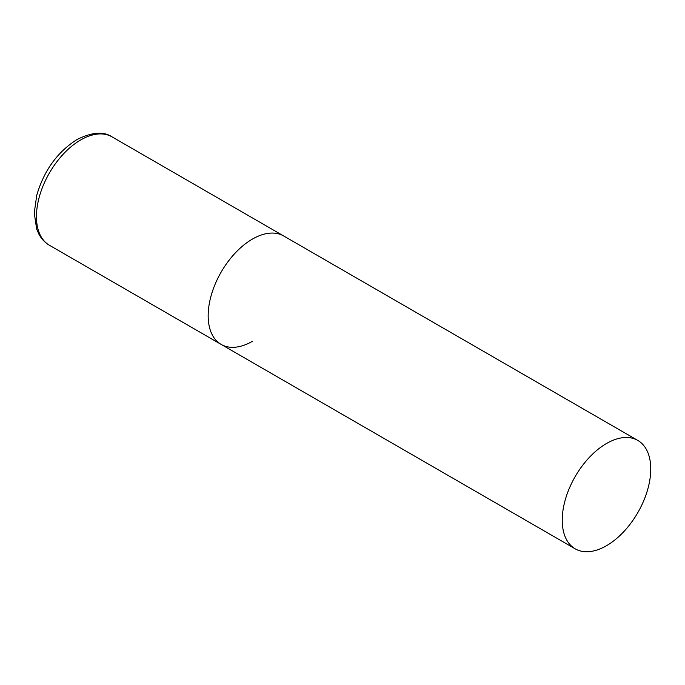 <?xml version="1.0" encoding="UTF-8"?>
<svg xmlns="http://www.w3.org/2000/svg" width="685" height="685" viewBox="0 0 685 685"><rect width="100%" height="100%" fill="white"/><g stroke="black" fill="none" stroke-linecap="round" stroke-linejoin="round"><path stroke-width="1.03" d="M252.431 341.301A62.592 36.134 -60 0 1 221.135 344.401A62.592 36.134 -60 0 1 211.537 294.25A62.592 36.134 -60 0 1 252.431 239.091A62.592 36.134 -60 0 1 283.718 235.991A62.592 36.134 120 0 0 235.486 252.756A62.592 36.134 120 0 0 208.171 315.751A62.592 36.134 120 0 0 221.135 344.401L49.414 245.256A62.592 36.134 -60 0 1 39.816 195.105A62.592 36.134 -60 0 1 80.702 139.945A62.592 36.134 -60 0 1 111.998 136.846C103.589 131.203 91.901 132.111 76.951 139.577C57.394 151.993 43.986 170.565 36.742 195.285L34.25 212.975L36.647 229.03L38.985 234.356C41.537 239.039 45.013 242.678 49.414 245.256M650.75 469.062A62.592 36.134 120 0 0 637.786 440.412A62.592 36.134 120 0 0 589.554 457.178A62.592 36.134 120 0 0 562.231 520.163A62.592 36.134 120 0 0 575.194 548.822A62.592 36.134 120 0 0 623.427 532.048A62.592 36.134 120 0 0 650.75 469.062M637.786 440.412L111.998 136.846M221.135 344.401L575.194 548.822"/></g></svg>
